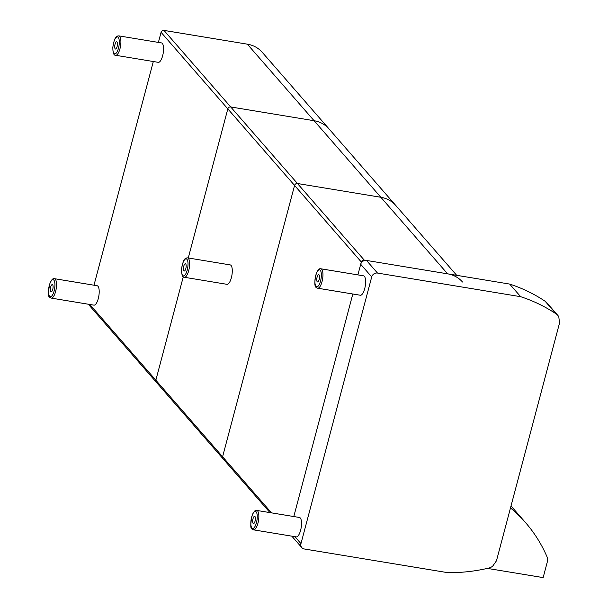 <?xml version="1.0" encoding="UTF-8"?>
<svg xmlns="http://www.w3.org/2000/svg" width="608" height="608" viewBox="0 0 608 608"><rect width="100%" height="100%" fill="white"/><g stroke="black" fill="none" stroke-linecap="round" stroke-linejoin="round"><path stroke-width="0.91" d="M456.692 275.325L395.778 205.466A29.518 26.714 138.9 0 0 380.844 197.273A29.518 26.714 -41.1 0 1 395.778 205.466L329.027 128.911A29.518 26.714 138.9 0 0 314.093 120.718L230.706 106.955A2.462 2.227 138.9 0 0 227.818 108.878A2.462 2.227 -41.1 0 1 230.706 106.955L314.093 120.718A29.518 26.714 -41.1 0 1 329.027 128.911L262.276 52.356A29.518 26.714 -41.1 0 0 247.342 44.164L163.962 30.4A2.462 2.227 138.9 0 0 161.067 32.323L227.818 108.878L188.267 257.982L227.818 108.878L294.568 185.432A2.462 2.227 -41.1 0 1 297.456 183.51A2.462 2.227 138.9 0 0 294.568 185.432L222.596 456.752A2.462 2.227 138.9 0 0 223.022 458.751A2.462 2.227 -41.1 0 1 222.596 456.752L294.568 185.432L361.312 261.987A2.462 2.227 -41.1 0 1 364.207 260.064L297.456 183.51L380.844 197.273L297.456 183.51L163.962 30.4M183.274 276.8L155.846 380.198A2.462 2.227 138.9 0 0 156.271 382.196A2.462 2.227 -41.1 0 1 155.846 380.198L183.274 276.8M157.518 382.873A2.462 2.227 -41.1 0 1 156.271 382.196L89.528 305.642A2.462 2.227 138.9 0 1 89.019 304.334M93.989 285.213L153.322 61.514M158.392 42.408L161.067 32.323M224.268 459.428A2.462 2.227 -41.1 0 1 223.022 458.751L156.271 382.196M510.492 507.931A158.05 143.017 138.9 0 1 525.517 522.576A158.05 143.017 138.9 0 1 547.147 557.11A7.38 6.68 -41.1 0 1 547.42 561.473L543.149 577.6L487.38 568.396M462.521 282.021A29.518 26.714 138.9 0 0 447.594 273.828L364.207 260.064M361.312 261.987L357.892 274.892L360.704 264.282L371.716 276.914A4.917 4.454 -41.1 0 1 377.5 273.068L366.487 260.437A4.917 4.454 138.9 0 0 360.704 264.282M352.822 294.006L293.793 516.542L352.822 294.006M256.781 510.431L299.448 517.476A9.842 3.359 99.4 0 1 301.158 527.729A9.842 3.359 99.4 0 1 296.24 536.894L253.574 529.849A9.842 3.359 -80.6 0 0 258.491 520.691A9.842 3.359 -80.6 0 0 256.781 510.431C255.474 509.831 253.992 511.26 252.343 514.725C250.336 523.967 250.268 528.724 252.122 529.013L253.574 529.849M253.126 523.404A3.694 1.262 99.4 0 1 252.89 519.262A3.694 1.262 99.4 0 1 254.638 516.314A3.694 1.262 99.4 0 1 255.276 520.159A3.694 1.262 99.4 0 1 253.437 523.594A3.694 1.262 99.4 0 1 253.126 523.404M320.88 268.789L363.546 275.827A9.842 3.359 99.4 0 1 365.256 286.087A9.842 3.359 99.4 0 1 360.339 295.245L317.672 288.207A9.842 3.359 -80.6 0 0 322.59 279.042A9.842 3.359 -80.6 0 0 320.88 268.789C319.572 268.181 318.09 269.61 316.441 273.076C314.184 282.127 314.313 287.06 316.829 287.88L317.672 288.207A9.842 3.359 -80.6 0 1 317.224 288.032M317.368 281.884A3.694 1.262 99.4 0 1 316.935 277.848A3.694 1.262 99.4 0 1 318.736 274.664A3.694 1.262 99.4 0 1 319.375 278.51A3.694 1.262 99.4 0 1 317.536 281.945A3.694 1.262 99.4 0 1 317.368 281.884M54.462 278.684L97.128 285.73A9.842 3.359 99.4 0 1 98.838 295.982A9.842 3.359 99.4 0 1 93.921 305.148L51.254 298.102A9.842 3.359 -80.6 0 0 56.164 288.937A9.842 3.359 -80.6 0 0 54.462 278.684C53.154 278.084 51.672 279.513 50.023 282.978C48.024 292.22 47.948 296.978 49.795 297.251L51.254 298.102M50.798 291.658A3.694 1.262 99.4 0 1 50.57 287.508A3.694 1.262 99.4 0 1 52.318 284.567A3.694 1.262 99.4 0 1 52.957 288.412A3.694 1.262 99.4 0 1 51.118 291.848A3.694 1.262 99.4 0 1 50.798 291.658M115.543 55.275A9.842 3.359 -80.6 0 0 115.619 55.29A9.842 3.359 -80.6 0 0 120.536 46.132A9.842 3.359 -80.6 0 0 118.826 35.872L161.492 42.917A9.842 3.359 99.4 0 1 163.202 53.17A9.842 3.359 99.4 0 1 158.293 62.335A9.842 3.359 99.4 0 1 158.209 62.32M115.452 49.028A3.694 1.262 99.4 0 1 114.851 45.144A3.694 1.262 99.4 0 1 116.683 41.754A3.694 1.262 99.4 0 1 117.321 45.6A3.694 1.262 99.4 0 1 115.482 49.035A3.694 1.262 99.4 0 1 115.452 49.028M184.262 277.263A9.842 3.359 -80.6 0 0 184.338 277.278A9.842 3.359 -80.6 0 0 189.255 268.12A9.842 3.359 -80.6 0 0 187.545 257.86L230.212 264.906A9.842 3.359 99.4 0 1 231.922 275.158A9.842 3.359 99.4 0 1 227.004 284.324A9.842 3.359 99.4 0 1 226.928 284.308M184.171 271.016A3.694 1.262 99.4 0 1 183.563 267.132A3.694 1.262 99.4 0 1 185.402 263.743A3.694 1.262 99.4 0 1 186.04 267.588A3.694 1.262 99.4 0 1 184.201 271.024A3.694 1.262 99.4 0 1 184.171 271.016M291.832 536.165L301.819 547.626A4.917 4.454 -41.1 0 0 304.312 548.986L447.488 572.622A168.074 152.091 138.9 0 0 488.748 568.077A9.842 8.907 138.9 0 0 492.64 566.238L496.47 560.789L559.535 323.03L558.798 316.821A9.842 8.907 138.9 0 0 557.764 315.316A9.842 8.907 138.9 0 0 556.16 313.91A168.074 152.091 138.9 0 0 520.676 296.696L509.671 284.073A168.074 152.091 -41.1 0 1 545.156 301.279A9.842 8.907 -41.1 0 1 546.752 302.685L557.764 315.316M509.671 284.073L366.487 260.437M520.676 296.696L377.5 273.068M371.716 276.914L300.968 543.636L294.888 536.674M301.819 547.626A4.917 4.454 -41.1 0 1 300.968 543.636M271.525 512.871L89.817 304.464M447.594 273.828L247.342 44.164M251.91 528.01A8.611 2.934 99.4 0 1 253.012 513.555A8.611 2.934 99.4 0 1 257.192 518.305A8.611 2.934 99.4 0 1 251.91 528.01M316.335 286.649A8.611 2.934 99.4 0 1 316.722 272.688A8.611 2.934 99.4 0 1 321.343 275.584A8.611 2.934 99.4 0 1 316.335 286.649M49.582 296.256A8.611 2.934 99.4 0 1 50.7 281.793A8.611 2.934 99.4 0 1 54.872 286.573A8.611 2.934 99.4 0 1 49.582 296.256M114.608 53.876A8.611 2.934 99.4 0 1 114.342 40.569A8.611 2.934 99.4 0 1 119.297 41.747A8.611 2.934 99.4 0 1 114.608 53.876M183.327 275.865A8.611 2.934 99.4 0 1 183.054 262.55A8.611 2.934 99.4 0 1 188.016 263.735A8.611 2.934 99.4 0 1 183.327 275.865M556.16 313.91L545.156 301.279M269.99 512.612L223.022 458.751M525.517 522.576L511.016 505.947M118.826 35.872C117.306 36.108 114.646 35.348 112.83 47.287C112.875 52.752 113.757 55.412 115.467 55.26L158.293 62.335M187.545 257.86C186.025 258.096 183.358 257.336 181.549 269.276C181.594 274.74 182.476 277.392 184.186 277.248L227.004 284.324"/></g></svg>
